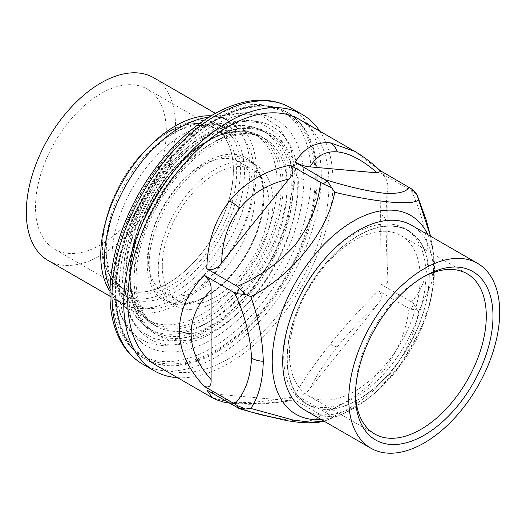 <?xml version="1.0" encoding="UTF-8"?>
<svg xmlns="http://www.w3.org/2000/svg" width="526" height="526" viewBox="0 0 526 526"><rect width="100%" height="100%" fill="white"/><g stroke="black" fill="none" stroke-linecap="round" stroke-linejoin="round"><path stroke-width="0.39" stroke-dasharray="2.63 1.97" d="M115.01 293.442A142.296 82.155 -60 0 1 177.124 150.245A142.296 82.155 -60 0 1 286.775 112.123A142.296 82.155 -60 0 1 316.244 177.262A142.296 82.155 -60 0 1 254.13 320.459A142.296 82.155 -60 0 1 144.479 358.581A142.296 82.155 -60 0 1 115.01 293.442M323.089 416.105L331.281 416.684L327.52 413.548A142.296 82.155 -60 0 1 323.089 416.105L290.115 397.426L291.983 400.687L288.879 400.648L221.689 394.645C217.429 394.428 212.471 392.876 206.803 389.983M430.531 236.194L432.622 247.47L433.674 266.695L431.202 284.066L418.558 311.583C414.988 332.754 405.77 353.229 390.897 373C374.755 391.607 356.023 405.908 334.694 415.908L331.281 416.684M334.694 415.908L328.323 419.748L323.95 421.116M411.312 309.308L417.197 309.794L413.528 303.601A142.296 82.155 -60 0 1 411.312 309.308L408.926 308.433L378.49 290.858C361.178 307.966 345.115 325.706 330.308 344.089C315.574 362.453 303.864 379.259 295.178 394.5L327.514 413.548M418.558 311.583L417.197 309.794M411.312 188.729A142.296 82.155 -60 0 1 413.528 191.872L381.021 173.251L380.62 214.424L381.021 284.336L411.457 301.911L413.528 303.601M413.528 191.872L416.664 194.278M221.689 394.645C222.09 399.208 228.153 402.035 239.889 403.113A18.975 14.965 95.1 0 1 234.714 403.79A18.975 14.965 95.1 0 1 229.691 402.18L212.399 397.787M354.695 151.337L380.12 170.595M229.691 402.18C244.564 403.449 264.703 401.864 290.115 397.426M330.308 344.089A18.975 4.011 38.8 0 0 337.363 346.831C325.587 361.52 316.488 375.38 310.064 388.412C305.803 394.336 300.846 396.367 295.178 394.5M310.064 388.412L377.254 304.83C382.198 299.301 382.612 294.645 378.49 290.858M380.62 214.424A18.975 10.954 0 0 1 386.104 221.216C386.11 237.016 386.695 255.781 387.846 277.531C388.188 283.862 385.913 286.131 381.021 284.336M387.846 277.531L387.846 187.946C388.188 182.003 385.913 177.104 381.021 173.251M380.883 171.305L378.49 169.648M177.551 377.675A147.984 85.442 120 0 0 333.011 182.292A147.984 85.442 120 0 0 319.841 131.211M299.518 119.481L287.781 112.702C267.313 101.682 243.097 104.161 215.141 120.132C191.891 134.018 171.174 154.512 152.981 181.621C124.267 224.365 110.006 277.761 117.541 315.048C121.624 335.792 130.941 350.5 145.485 359.159A142.296 82.155 120 0 0 255.136 321.038A142.296 82.155 120 0 0 317.25 177.841A142.296 82.155 120 0 0 287.781 112.702A142.296 82.155 120 0 0 178.13 150.824A142.296 82.155 120 0 0 116.016 294.021A142.296 82.155 120 0 0 145.485 359.159L157.228 365.938A142.296 82.155 120 0 0 266.873 327.816A142.296 82.155 120 0 0 328.987 184.619A142.296 82.155 120 0 0 299.518 119.481L286.775 112.123M272.981 202.24A81.109 46.827 120 0 0 256.182 165.111A81.109 46.827 120 0 0 193.68 186.842A81.109 46.827 120 0 0 158.273 268.464A81.109 46.827 120 0 0 175.073 305.593A81.109 46.827 120 0 0 237.574 283.862A81.109 46.827 120 0 0 272.981 202.24M162.297 266.136A75.415 43.54 120 0 0 177.919 300.662A75.415 43.54 120 0 0 236.036 280.457A75.415 43.54 120 0 0 268.95 204.561A75.415 43.54 120 0 0 253.335 170.036A75.415 43.54 120 0 0 195.218 190.241A75.415 43.54 120 0 0 162.297 266.136M254.867 196.428A75.415 43.54 120 0 0 239.245 161.903A75.415 43.54 120 0 0 181.135 182.108A75.415 43.54 120 0 0 148.214 258.003A75.415 43.54 120 0 0 163.836 292.528A75.415 43.54 120 0 0 221.946 272.323A75.415 43.54 120 0 0 254.867 196.428M304.804 410.07A106.719 61.614 120 0 0 387.044 381.475A106.719 61.614 120 0 0 433.628 274.079A106.719 61.614 120 0 0 411.523 225.22M429.269 276.597A100.551 58.057 120 0 0 408.446 230.566A100.551 58.057 120 0 0 330.959 257.503A100.551 58.057 120 0 0 287.065 358.693A100.551 58.057 120 0 0 307.888 404.724A100.551 58.057 120 0 0 385.374 377.786A100.551 58.057 120 0 0 429.269 276.597M283.711 356.76A100.551 58.057 120 0 0 304.534 402.791A100.551 58.057 120 0 0 382.021 375.853A100.551 58.057 120 0 0 425.915 274.657A100.551 58.057 120 0 0 405.086 228.626A100.551 58.057 120 0 0 327.599 255.564A100.551 58.057 120 0 0 283.711 356.76M420.215 277.952A92.491 53.402 120 0 0 401.055 235.609A92.491 53.402 120 0 0 329.782 260.39A92.491 53.402 120 0 0 289.412 353.465A92.491 53.402 120 0 0 308.565 395.808A92.491 53.402 120 0 0 379.838 371.027A92.491 53.402 120 0 0 420.215 277.952M422.536 277.406A92.491 53.402 120 0 0 420.885 278.339A92.491 53.402 120 0 0 355.484 391.614A92.491 53.402 120 0 0 355.504 393.514M102.268 249.679A97.711 56.413 -60 0 1 144.913 151.35A97.711 56.413 -60 0 1 220.21 125.175A97.711 56.413 -60 0 1 240.448 169.905A97.711 56.413 -60 0 1 197.796 268.234A97.711 56.413 -60 0 1 122.499 294.409A97.711 56.413 -60 0 1 102.268 249.679M171.358 134.367A92.379 53.336 -60 0 1 217.54 129.791A92.379 53.336 -60 0 1 231.703 203.812A92.379 53.336 -60 0 1 171.358 285.217A92.379 53.336 -60 0 1 125.168 289.793A92.379 53.336 -60 0 1 111.006 215.765A92.379 53.336 -60 0 1 171.358 134.367M48.155 260.521A105.535 60.931 120 0 0 129.481 232.249A105.535 60.931 120 0 0 175.546 126.043A105.535 60.931 120 0 0 153.691 77.73M100.926 244.643A92.491 53.402 -60 0 1 54.678 249.225A92.491 53.402 -60 0 1 40.502 175.112A92.491 53.402 -60 0 1 100.926 93.608A92.491 53.402 -60 0 1 147.168 89.025A92.491 53.402 -60 0 1 161.344 163.139A92.491 53.402 -60 0 1 100.926 244.643M124.905 283.08A122.611 70.786 120 0 0 144.992 335.562A122.611 70.786 120 0 0 241.112 310.123A122.611 70.786 120 0 0 298.301 182.969A122.611 70.786 120 0 0 267.103 124.077A122.611 70.786 120 0 0 174.829 163.599A122.611 70.786 120 0 0 124.905 283.08M293.284 181.536L289.431 154.473L278.221 134.294L260.659 122.828L238.331 121.105L218.323 126.911L197.704 138.772L177.676 155.992L159.404 177.578L143.953 202.267L132.23 228.626L124.905 255.11L122.42 280.18L123.834 297.262L128.042 312.135L134.505 323.792L143.171 332.649L153.783 338.455L166.012 341.026L193.844 336.259L223.353 318.92L251.001 291.082L273.513 256.063L288.189 218.034L293.284 181.536A14.228 8.212 -0 0 1 298.301 182.969M114.832 281.298L116.331 299.327L120.77 315.035L127.594 327.336L136.747 336.693L147.944 342.814L160.857 345.529L175.099 344.747L190.241 340.5L221.387 322.195L250.58 292.804L274.342 255.833L289.839 215.686L295.217 177.157L291.148 148.582L279.313 127.285L260.771 115.181L237.206 113.36L216.081 119.487L194.311 132.006L173.166 150.193L153.881 172.982L137.569 199.045L125.188 226.87L117.462 254.827L114.832 281.298M303.831 179.78A130.435 75.31 120 0 0 273.099 118.153A130.435 75.31 120 0 0 173.955 157.537A130.435 75.31 120 0 0 119.369 286.275A130.435 75.31 120 0 0 142.868 343.721A130.435 75.31 120 0 0 244.518 313.509A130.435 75.31 120 0 0 303.831 179.78A22.053 12.736 0 0 0 295.217 177.157M168.004 283.277A92.379 53.336 -60 0 1 121.815 287.853A92.379 53.336 -60 0 1 107.652 213.832A92.379 53.336 -60 0 1 168.004 132.427A92.379 53.336 -60 0 1 214.187 127.851A92.379 53.336 -60 0 1 228.35 201.879A92.379 53.336 -60 0 1 168.004 283.277M168.004 132.335A92.491 53.402 -60 0 1 214.246 127.752A92.491 53.402 -60 0 1 228.422 201.872A92.491 53.402 -60 0 1 168.004 283.369A92.491 53.402 -60 0 1 121.756 287.952A92.491 53.402 -60 0 1 107.58 213.839A92.491 53.402 -60 0 1 168.004 132.335M429.052 276.722A100.242 57.873 -60 0 1 358.167 399.497A100.242 57.873 -60 0 1 287.281 358.568A100.242 57.873 -60 0 1 358.167 235.793A100.242 57.873 -60 0 1 429.052 276.722M427.855 234.649A114.78 66.269 -60 0 1 433.621 254.518A114.78 66.269 -60 0 1 433.621 254.525A114.78 66.269 -60 0 1 434.535 268.023A114.78 66.269 -60 0 1 341.236 414.547A114.78 66.269 -60 0 1 341.223 414.554A114.78 66.269 -60 0 1 321.136 419.498M320.551 414.994C318.243 419.82 309.899 421.806 295.533 420.964C279.391 419.038 259.962 414.567 237.239 407.558M408.926 308.433C406.618 330.091 398.267 350.684 383.875 370.219C367.74 388.458 348.317 402.41 325.614 412.075M411.457 190.826C421.78 213.635 427.388 235.49 428.269 256.405C427.25 275.972 421.648 291.134 411.457 301.911M239.889 403.113C251.763 404.139 268.096 403.317 288.879 400.648M337.363 346.831C349.198 332.149 362.493 318.145 377.254 304.83M386.104 221.216C386.11 205.528 386.695 194.436 387.846 187.946M281.193 185.875A106.956 61.752 120 0 0 205.567 142.211A106.956 61.752 120 0 0 129.935 273.204A106.956 61.752 120 0 0 205.567 316.869A106.956 61.752 120 0 0 281.193 185.875M147.208 263.237A82.529 47.649 120 0 0 205.567 296.927A82.529 47.649 120 0 0 263.92 195.85A82.529 47.649 120 0 0 205.567 162.153A82.529 47.649 120 0 0 147.208 263.237M263.92 197.013A81.109 46.827 120 0 0 247.121 159.884A81.109 46.827 120 0 0 184.626 181.608A81.109 46.827 120 0 0 149.22 263.237A81.109 46.827 120 0 0 166.019 300.366A81.109 46.827 120 0 0 228.521 278.635A81.109 46.827 120 0 0 263.92 197.013M116.016 292.857A140.869 81.333 120 0 0 215.627 350.369A140.869 81.333 120 0 0 315.238 177.841A140.869 81.333 120 0 0 215.627 120.329A140.869 81.333 120 0 0 116.016 292.857M283.205 185.875A108.382 62.574 120 0 0 260.758 136.26A108.382 62.574 120 0 0 177.242 165.296A108.382 62.574 120 0 0 129.935 274.368A108.382 62.574 120 0 0 152.382 323.983A108.382 62.574 120 0 0 235.898 294.948A108.382 62.574 120 0 0 283.205 185.875M129.935 280.174A115.496 66.684 120 0 0 211.603 327.33A115.496 66.684 120 0 0 293.271 185.875A115.496 66.684 120 0 0 211.603 138.726A115.496 66.684 120 0 0 129.935 280.174M291.259 185.875A114.07 65.862 120 0 0 267.629 133.657A114.07 65.862 120 0 0 179.728 164.217A114.07 65.862 120 0 0 129.935 279.017A114.07 65.862 120 0 0 153.559 331.235A114.07 65.862 120 0 0 241.46 300.675A114.07 65.862 120 0 0 291.259 185.875M133.959 282.501A115.496 66.684 120 0 0 215.627 329.651A115.496 66.684 120 0 0 297.295 188.203A115.496 66.684 120 0 0 215.627 141.047A115.496 66.684 120 0 0 133.959 282.501M133.959 276.689A108.382 62.574 120 0 0 156.406 326.304A108.382 62.574 120 0 0 239.922 297.269A108.382 62.574 120 0 0 287.229 188.203A108.382 62.574 120 0 0 264.788 138.588L264.788 138.588A108.382 62.574 120 0 0 181.266 167.623A108.382 62.574 120 0 0 133.959 276.689M111.992 290.536A140.869 81.333 120 0 0 211.603 348.048A140.869 81.333 120 0 0 311.214 175.52A140.869 81.333 120 0 0 211.603 118.008A140.869 81.333 120 0 0 111.992 290.536M142.638 364.091A147.984 85.442 120 0 0 256.675 324.443A147.984 85.442 120 0 0 321.274 175.52A147.984 85.442 120 0 0 290.628 107.777M287.229 183.554A114.07 65.862 120 0 0 263.605 131.336A114.07 65.862 120 0 0 175.704 161.896A114.07 65.862 120 0 0 125.911 276.689A114.07 65.862 120 0 0 149.535 328.914A114.07 65.862 120 0 0 237.436 298.347A114.07 65.862 120 0 0 287.229 183.554M125.911 270.883A106.956 61.752 120 0 0 201.537 314.548A106.956 61.752 120 0 0 277.169 183.554A106.956 61.752 120 0 0 201.537 139.89A106.956 61.752 120 0 0 125.911 270.883M109.927 291.299A105.535 60.931 120 0 0 122.597 303.502A105.535 60.931 120 0 0 203.924 275.23A105.535 60.931 120 0 0 249.988 169.024A105.535 60.931 120 0 0 228.133 120.71A105.535 60.931 120 0 0 211.228 115.838M109.934 296.191L122.597 303.502C117.817 301.326 113.425 295.921 109.428 287.295A107.442 62.029 120 0 0 194.186 293.324A107.442 62.029 120 0 0 256.372 171.147A107.442 62.029 120 0 0 207.507 117.41C216.982 116.555 223.859 117.653 228.133 120.71L215.469 113.399M111.985 257.701A100.663 58.116 -60 0 1 208.566 125.162A100.663 58.116 -60 0 1 254.347 175.513A100.663 58.116 -60 0 1 196.08 289.977A100.663 58.116 -60 0 1 116.673 284.329L116.673 284.329A100.663 58.116 -60 0 1 111.985 257.701M244.458 172.219A97.711 56.413 -60 0 1 201.806 270.548A97.711 56.413 -60 0 1 126.516 296.723A97.711 56.413 -60 0 1 106.278 251.993A97.711 56.413 -60 0 1 148.93 153.664A97.711 56.413 -60 0 1 224.221 127.489A97.711 56.413 -60 0 1 244.458 172.219M432.622 247.47L433.621 254.525L434.154 279.306L429.808 303.897L421.181 328.697L399.799 365.938L374.479 393.619L358.239 405.763L341.223 414.554M341.229 414.554L324.062 421.181M430.564 236.213L432.615 247.444M291.983 400.687L282.166 401.936C269.358 403.481 257.602 404.264 246.898 404.297L229.717 403.212M157.228 365.938L144.479 358.581M163.836 292.528L177.919 300.662M239.245 161.903L253.335 170.036M256.182 165.111L247.121 159.884C257.457 165.697 262.921 177.88 263.506 196.428L260.771 218.231C255.827 238.107 246.543 256.307 232.906 272.849C222.485 285.164 211.465 294.008 199.854 299.379L185.645 303.673L178.86 304.002C174.093 303.765 169.813 302.555 166.019 300.366L175.073 305.593M260.758 136.26C238.771 125.398 213.589 132.23 185.218 156.748C174.376 166.558 164.677 178.143 156.117 191.523C141.658 214.43 133.006 237.923 130.159 261.994C127.417 292.108 134.827 312.773 152.382 323.983L156.406 326.304C147.122 321.425 140.771 311.004 137.352 295.04C135.544 285.059 135.609 273.809 137.542 261.277C142.033 234.57 153.138 208.993 170.878 184.554C186.007 164.441 202.313 150.015 219.796 141.29C230.263 136.234 239.803 133.854 248.417 134.15C254.61 134.36 260.068 135.839 264.788 138.588L260.758 136.26M267.629 133.657C244.281 119.172 203.726 135.281 173.304 172.285C154.171 195.494 141.132 221.051 134.196 248.949C124.846 286.913 132.96 319.92 153.559 331.235L149.535 328.914C143.046 325.121 137.727 319.874 133.584 313.167C128.042 304.035 124.866 293.173 124.051 280.588C121.73 248.785 135.747 208.197 159.194 177.052C174.251 157.024 190.997 142.408 209.44 133.216C220.94 127.601 232.097 125.01 242.907 125.431C250.448 125.786 257.345 127.752 263.605 131.336L267.629 133.657M304.534 402.791L307.888 404.724M405.086 228.626L408.446 230.566M308.565 395.808L374.637 433.957M401.055 235.609L467.127 273.757M355.484 391.614L355.484 395.486M420.885 278.339L424.239 276.4M144.992 335.562C139.673 331.229 135.274 325.988 131.783 319.841L128.042 312.135L116.673 284.329C119.856 291.134 123.137 295.264 126.516 296.723L122.499 294.409M267.103 124.077C260.679 121.637 253.94 120.441 246.878 120.493L238.344 121.105L208.566 125.162C216.055 124.517 221.268 125.293 224.221 127.489L220.21 125.175M208.973 117.213L237.206 113.36C244.84 112.294 252.362 112.472 259.759 113.886L273.099 118.153M109.987 288.662L120.77 315.035C123.669 322.182 127.575 328.605 132.499 334.306L142.868 343.721M217.54 129.791L214.187 127.851M125.168 289.793L121.815 287.853M214.246 127.752L147.168 89.025M121.756 287.952L54.678 249.225"/><path stroke-width="0.79" d="M331.281 187.558L323.089 183.798A142.296 82.155 -60 0 1 327.52 181.24L334.694 192.279C377.556 202.536 413.311 205.725 418.558 199.775L417.197 195.238L415.974 193.298L411.312 188.722L380.12 170.595M239.297 288.038L245.359 294.448L237.081 293.738A142.296 82.155 -60 0 1 239.297 288.038L237.239 286.348L206.803 268.773C207.395 242.013 215.029 219.408 229.691 200.945C244.564 182.66 264.703 170.72 290.115 165.131L323.089 183.798M334.7 192.279C327.705 231.315 291.95 275.795 250.836 296.605L245.359 294.448M237.081 293.738L234.708 292.87L204.272 275.295C187.815 292.482 179.524 310.912 179.386 330.604C179.524 350.303 187.815 368.89 204.272 386.38L234.708 403.955C244.965 393.126 250.567 377.846 251.52 358.121A18.975 10.954 180 0 0 263.283 361.283C262.737 340.223 258.588 318.664 250.836 296.605M245.359 409.011L239.297 408.617A142.296 82.155 -60 0 1 237.081 405.474L245.359 409.011L250.836 408.419C258.588 397.143 262.737 381.435 263.283 361.283M237.081 405.474L234.708 403.955M323.95 421.116L310.971 422.22L293.396 420.11L250.836 408.419M229.717 403.212L223.405 402.015L216.39 399.76L212.392 397.787L206.803 389.983L239.297 408.617M415.974 193.298L417.309 195.494L426.422 220.657L430.564 236.213M418.558 199.775L430.531 236.194M327.514 181.24L295.178 162.212C303.864 148.115 315.574 141.665 330.308 142.855L354.688 151.33L299.518 119.481A142.296 82.155 120 0 0 189.866 157.603A142.296 82.155 120 0 0 127.752 300.8A142.296 82.155 120 0 0 157.228 365.938L212.399 397.787M330.308 142.855A18.975 14.965 -84.9 0 1 337.363 151.876C349.198 153.02 362.493 160.016 377.254 172.87L380.883 171.305L377.372 168.09C370.107 161.528 362.545 155.939 354.695 151.337M377.254 172.87L310.064 166.874C305.803 166.657 300.846 165.105 295.178 162.212M229.691 200.945A18.975 4.011 -141.2 0 1 239.889 208.158C251.763 193.529 268.096 183.844 288.879 179.103C293.824 173.573 294.238 168.918 290.115 165.131M288.879 179.103L221.689 262.684C217.429 268.608 212.471 270.64 206.803 268.773M179.386 330.604A18.975 10.954 180 0 0 191.148 333.773C191.24 318.039 197.888 303.443 211.097 289.99C211.439 284.047 209.164 279.155 204.272 275.295M211.097 289.99L211.097 379.575C211.439 385.906 209.164 388.175 204.272 386.38M319.841 131.211A147.984 85.442 120 0 0 302.365 114.55A147.984 85.442 120 0 0 188.328 154.197A147.984 85.442 120 0 0 123.728 303.121A147.984 85.442 120 0 0 154.381 370.869A147.984 85.442 120 0 0 177.551 377.675M477.595 263.368L411.523 225.22A106.719 61.614 120 0 0 329.289 253.815A106.719 61.614 120 0 0 282.705 361.211A106.719 61.614 120 0 0 304.804 410.07L370.876 448.211A106.719 61.614 120 0 0 453.116 419.623A106.719 61.614 120 0 0 499.7 312.22A106.719 61.614 120 0 0 477.595 263.368A106.719 61.614 120 0 0 395.361 291.963A106.719 61.614 120 0 0 348.777 399.359A106.719 61.614 120 0 0 370.876 448.211M355.484 395.486A97.231 56.137 120 0 0 424.239 435.18A97.231 56.137 120 0 0 492.993 316.093A97.231 56.137 120 0 0 424.239 276.4A97.231 56.137 120 0 0 355.484 395.486M355.504 393.514A92.491 53.402 120 0 0 374.637 433.957A92.491 53.402 120 0 0 445.91 409.175A92.491 53.402 120 0 0 486.287 316.093A92.491 53.402 120 0 0 467.127 273.757A92.491 53.402 120 0 0 422.536 277.406M215.469 113.399L153.691 77.73A105.535 60.931 120 0 0 72.364 106.009A105.535 60.931 120 0 0 26.3 212.208A105.535 60.931 120 0 0 48.155 260.521L109.934 296.191M321.136 419.498A114.78 66.269 -60 0 1 272.212 361.737A114.78 66.269 -60 0 1 336.916 232.61A114.78 66.269 -60 0 1 427.855 234.649M237.239 286.348C260.179 276.597 279.733 262.474 295.914 243.972C310.038 224.569 318.25 204.147 320.551 182.706M234.708 292.87C244.965 315.541 250.567 337.291 251.52 358.121M325.614 179.78C348.534 186.861 368.082 191.339 384.256 193.226C398.399 194.002 406.624 192.003 408.926 187.223M337.363 151.876C325.587 150.909 316.488 155.906 310.064 166.874M239.889 208.158C228.153 222.906 222.09 241.079 221.689 262.684M191.148 333.773C191.24 349.52 197.888 364.788 211.097 379.575M142.638 364.091C134.761 359.501 128.232 353.176 123.045 345.109C115.674 333.438 111.4 319.354 110.236 302.864C108.599 276.196 114.175 247.818 126.97 217.731C149.719 163.928 194.811 116.647 237.042 104.095C253.992 98.671 273.467 98.092 290.628 107.777A147.984 85.442 120 0 0 290.622 107.771A147.984 85.442 120 0 0 176.585 147.418A147.984 85.442 120 0 0 111.992 296.342A147.984 85.442 120 0 0 142.638 364.091L154.381 370.869M211.228 115.838A105.535 60.931 120 0 0 100.742 255.189A105.535 60.931 120 0 0 109.927 291.299M208.973 117.213L207.507 117.41A107.442 62.029 120 0 0 104.424 258.871A107.442 62.029 120 0 0 109.428 287.288A107.442 62.029 120 0 0 109.428 287.295L109.987 288.662M324.062 421.181L318.013 422.417L311.879 422.943L300.155 422.536L287.38 420.754L259.943 414.501L240.185 408.939M290.622 107.771L302.365 114.55"/></g></svg>
